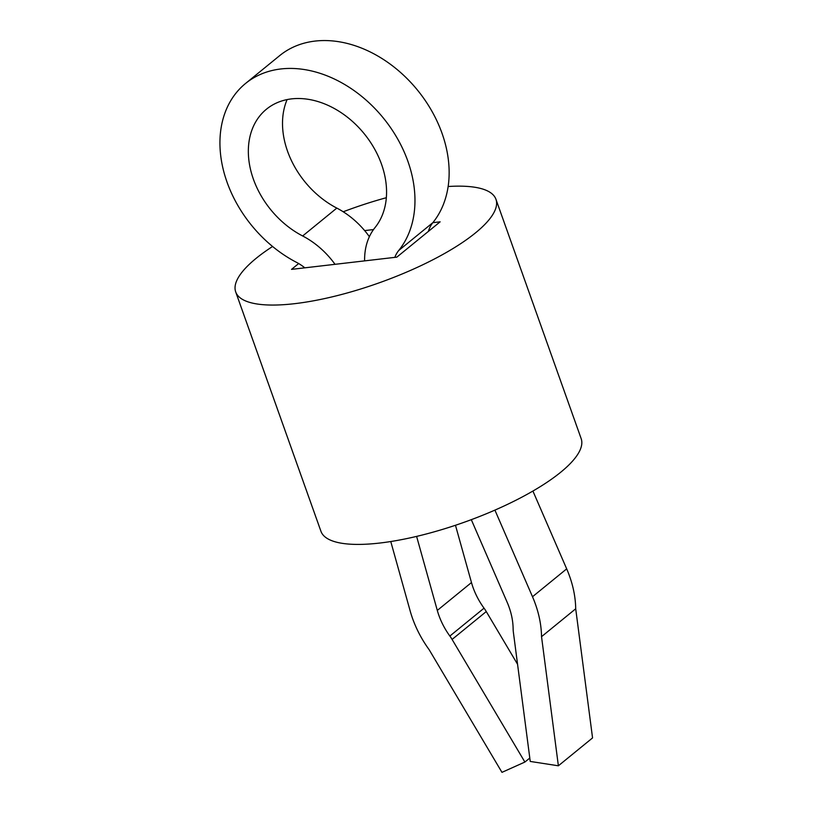 <?xml version="1.0" encoding="UTF-8"?>
<svg xmlns="http://www.w3.org/2000/svg" width="813" height="813" viewBox="0 0 813 813"><rect width="100%" height="100%" fill="white"/><g stroke="black" fill="none" stroke-linecap="round" stroke-linejoin="round"><path stroke-width="1.22" d="M272.579 246.481A138.119 39.552 -19.6 0 0 235.709 291.938A138.119 39.552 -19.6 0 0 294.621 303.676A138.119 39.552 -19.6 0 0 434 259.195A138.119 39.552 -19.6 0 0 495.94 199.276A138.119 39.552 -19.6 0 0 448.146 186.512M235.709 291.938L320.942 531.285A138.119 39.552 -19.6 0 0 379.854 543.033A138.119 39.552 -19.6 0 0 519.233 498.542A138.119 39.552 -19.6 0 0 581.163 438.624L495.94 199.276M386.338 197.711A138.119 39.552 -19.6 0 0 343.218 211.776M298.666 263.544L291.521 269.377L396.835 257.132L440.128 221.827L432.851 222.671A39.776 29.695 -129.2 0 0 428.37 231.41M373.502 229.571L364.651 230.597M335.027 264.316A72.926 54.451 -129.2 0 0 302.649 235.973A80.66 60.223 50.8 0 1 253.382 179.134A80.66 60.223 50.8 0 1 266.471 109.186A80.66 60.223 50.8 0 1 381.521 164.236A80.66 60.223 50.8 0 1 375.037 227.559A72.926 54.451 -129.2 0 0 364.62 260.882M369.376 236.685A72.926 54.451 -129.2 0 0 336.826 208.098A80.66 60.223 50.8 0 1 287.558 151.259A80.66 60.223 50.8 0 1 287.101 99.582M390.768 541.529L410.169 610.959A97.743 72.977 50.8 0 0 412.537 618.398A97.743 72.977 50.8 0 0 429.173 649.729L501.967 772.35L524.883 762.055L452.089 639.435A33.15 24.746 -129.2 0 0 449.863 636.051L484.04 608.175A64.603 48.231 50.8 0 1 473.034 587.464A64.603 48.231 50.8 0 1 471.479 582.545L455.473 525.279M449.863 636.051A64.603 48.231 50.8 0 1 438.868 615.339A64.603 48.231 50.8 0 1 437.303 610.421L416.612 536.397M304.814 267.833A39.776 29.695 -129.2 0 0 296.572 262.386A113.81 84.969 50.8 0 1 227.051 182.193A113.81 84.969 50.8 0 1 245.516 83.495A113.81 84.969 50.8 0 1 407.852 161.177A113.81 84.969 50.8 0 1 398.695 250.516A39.776 29.695 -129.2 0 0 394.833 257.365M245.516 83.495L279.692 55.619A113.81 84.969 50.8 0 1 442.028 133.302A113.81 84.969 50.8 0 1 432.872 222.64L398.695 250.516M471.306 519.67L507.17 602.301A64.603 48.231 50.8 0 1 513.125 628.693A33.15 24.746 -129.2 0 0 513.389 632.311L530.239 761.435L558.379 765.795L592.555 737.919L575.706 608.795A97.743 72.977 50.8 0 0 566.681 568.866L532.911 491.052M494.914 510.117L532.505 596.742A97.743 72.977 50.8 0 1 541.529 636.67L558.379 765.795M484.04 608.175A33.15 24.746 50.8 0 1 486.265 611.559L452.089 639.435M541.529 636.67L575.706 608.795M524.883 762.055L529.802 758.051M517.556 664.272L486.265 611.559M437.303 610.421L471.479 582.545M532.505 596.742L566.681 568.866M302.649 235.973L336.826 208.098"/></g></svg>
